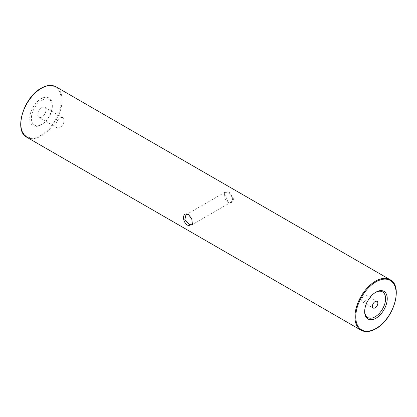 <?xml version="1.0" encoding="UTF-8"?>
<svg xmlns="http://www.w3.org/2000/svg" width="417" height="417" viewBox="0 0 417 417"><rect width="100%" height="100%" fill="white"/><g stroke="black" fill="none" stroke-linecap="round" stroke-linejoin="round"><path stroke-width="0.31" stroke-dasharray="2.08 1.56" d="M233.739 199.274L229.188 191.815L224.607 192.534L224.471 193.931L228.537 202.469L232.097 202.573L233.739 199.274M227.864 192.565C230.544 194.181 232.102 196.454 232.53 199.378L231.049 202.209L227.864 202.078C225.545 200.249 224.356 197.767 224.289 194.624L224.403 193.446L225.222 192.117L227.864 192.565M192.482 223.96L192.081 218.92L188.802 214.75M41.867 124.381L41.043 124.855A15.966 9.221 120 0 0 52.334 105.298A15.966 9.221 120 0 0 41.043 98.782A15.966 9.221 120 0 0 29.753 118.334A15.966 9.221 120 0 0 41.043 124.855L41.867 124.381A14.803 8.543 120 0 0 52.334 106.252A14.803 8.543 120 0 0 41.867 100.21A14.803 8.543 120 0 0 31.4 118.334A14.803 8.543 120 0 0 41.867 124.381M41.867 107.534A5.828 3.362 -60 0 1 44.781 107.247A5.828 3.362 -60 0 1 45.672 111.918A5.828 3.362 -60 0 1 41.867 117.052A5.828 3.362 -60 0 1 38.953 117.339A5.828 3.362 -60 0 1 38.056 112.673A5.828 3.362 -60 0 1 41.867 107.534M59.996 118.006A5.828 3.362 -60 0 1 62.91 117.714A5.828 3.362 -60 0 1 63.801 122.384A5.828 3.362 -60 0 1 59.996 127.519A5.828 3.362 -60 0 1 57.082 127.81A5.828 3.362 -60 0 1 56.191 123.14A5.828 3.362 -60 0 1 59.996 118.006M375.54 292.395A14.803 8.543 120 0 0 375.133 292.619L375.957 292.145L375.133 292.619A14.803 8.543 120 0 0 364.666 310.748A14.803 8.543 120 0 0 364.677 311.212M364.422 301.663A3.847 2.221 120 0 0 366.934 298.27A3.847 2.221 120 0 0 366.345 295.189A3.847 2.221 120 0 0 364.422 295.382A3.847 2.221 120 0 0 361.909 298.77A3.847 2.221 120 0 0 362.498 301.851A3.847 2.221 120 0 0 364.422 301.663M189.141 214.922L188.463 214.531M224.471 193.931L224.289 194.624M41.043 135.134A28.554 16.487 -60 0 1 20.85 123.474A28.554 16.487 -60 0 1 41.043 88.503A28.554 16.487 -60 0 1 61.231 100.163A28.554 16.487 -60 0 1 41.043 135.134M26.886 137.287A29.138 16.821 120 0 0 41.455 135.848A29.138 16.821 120 0 0 60.486 110.171A29.138 16.821 120 0 0 56.019 86.825M390.114 279.713A29.138 16.821 -60 0 1 394.581 303.06A29.138 16.821 -60 0 1 375.545 328.732A29.138 16.821 -60 0 1 360.981 330.175M224.607 192.534L224.403 193.446M192.393 224.466L192.597 223.554M52.334 106.252L52.334 105.298M62.91 117.714L44.781 107.247M366.345 295.189L377.057 301.376M225.222 192.117L185.951 214.791M231.049 202.209L191.778 224.883M228.537 202.469L227.864 202.078M362.498 301.851L373.21 308.038M364.666 310.748L364.666 311.702M57.082 127.81L38.953 117.339"/><path stroke-width="0.63" d="M188.468 214.536L191.799 219.076L192.393 224.466L188.463 225.607C181.869 222.85 181.864 211.091 188.468 214.536L188.463 214.531M188.802 214.75L185.951 214.791L184.861 219.571L189.136 224.435L191.778 224.883L192.482 223.96M375.957 292.145L375.957 292.145A15.966 9.221 -60 0 1 387.247 298.666A15.966 9.221 -60 0 1 375.957 318.218A15.966 9.221 -60 0 1 364.666 311.702A15.966 9.221 -60 0 1 375.957 292.145L375.957 292.145M364.677 311.212A14.803 8.543 120 0 0 375.133 316.79A14.803 8.543 120 0 0 385.6 298.9A14.803 8.543 120 0 0 375.54 292.395M375.133 307.845A3.847 2.221 120 0 0 377.646 304.457A3.847 2.221 120 0 0 377.057 301.376A3.847 2.221 120 0 0 375.133 301.564A3.847 2.221 120 0 0 372.621 304.957A3.847 2.221 120 0 0 373.21 308.038A3.847 2.221 120 0 0 375.133 307.845M188.463 225.607L189.136 224.435M41.455 88.268A29.138 16.821 120 0 0 22.419 113.94A29.138 16.821 120 0 0 26.886 137.287C13.485 130.969 23.576 97.364 41.163 88.237C46.855 85.026 51.812 84.557 56.019 86.825A29.138 16.821 120 0 0 41.455 88.268M26.886 137.287L360.981 330.175A29.138 16.821 -60 0 1 356.514 306.829A29.138 16.821 -60 0 1 375.545 281.152A29.138 16.821 -60 0 1 390.114 279.713L56.019 86.825M375.957 281.866A28.554 16.487 120 0 0 355.769 316.837A28.554 16.487 120 0 0 375.957 328.497A28.554 16.487 120 0 0 396.15 293.526A28.554 16.487 120 0 0 375.957 281.866M360.981 330.175C365.188 332.443 370.145 331.974 375.837 328.763C393.424 319.641 403.515 286.036 390.114 279.713"/></g></svg>
